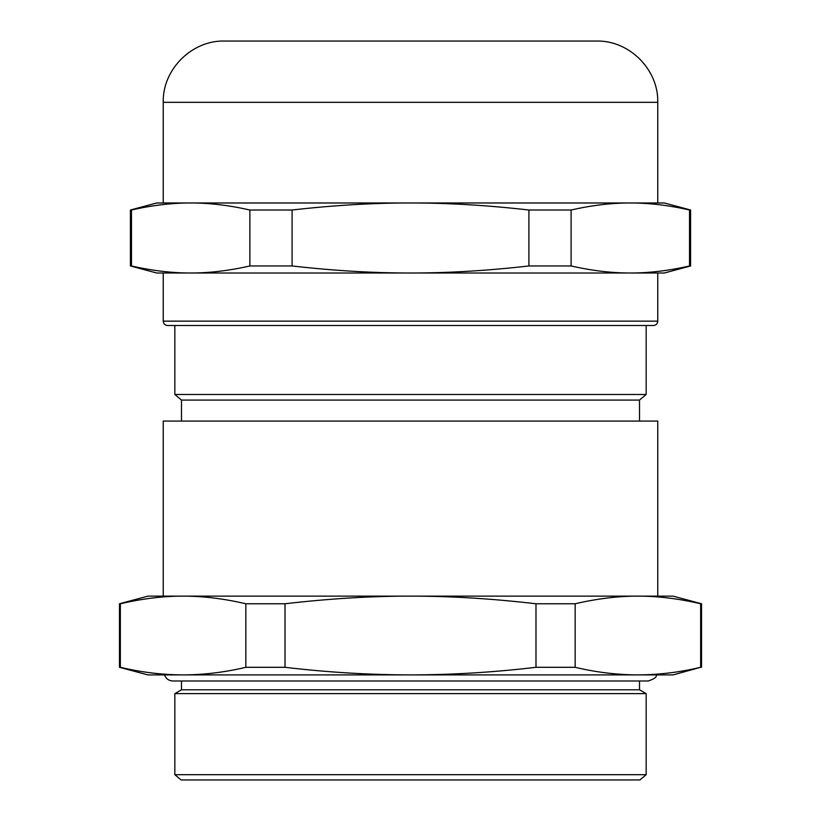 <?xml version="1.0" encoding="UTF-8"?>
<svg xmlns="http://www.w3.org/2000/svg" width="821" height="821" viewBox="0 0 821 821"><rect width="100%" height="100%" fill="white"/><g stroke="black" fill="none" stroke-linecap="round" stroke-linejoin="round"><path stroke-width="1.23" d="M639.805 674.913L656.472 674.913C656.841 677.099 654.06 679.121 648.138 680.989L172.862 680.989C168.767 680.763 165.996 678.741 164.528 674.913L181.195 674.913M163.235 102.317L657.765 102.317C658.616 69.58 629.245 40.208 596.498 41.05L224.502 41.05C191.755 40.208 162.384 69.58 163.235 102.317L163.235 202.982L190.677 202.982L156.667 202.982L130.406 210.012L130.406 265.963L131.473 265.963L131.473 210.012L130.406 210.012M624.637 202.982L190.677 202.982C209.427 202.941 229.162 205.291 249.882 210.012L249.882 265.963C229.162 270.684 209.427 273.034 190.677 273.003L163.235 273.003L163.235 321.144C163.492 323.802 164.949 325.26 167.607 325.516L174.832 325.516L174.832 394.49L646.168 394.49L646.168 325.516L174.832 325.516M624.637 273.003L156.667 273.003L130.406 265.963M657.765 273.003L657.765 321.144C657.508 323.802 656.051 325.26 653.393 325.516L167.607 325.516M163.235 596.138L163.235 421.081L657.765 421.081L657.765 596.138L410.5 596.138C450.154 596.097 491.984 598.642 535.99 603.763L535.99 667.299C494.139 672.286 452.309 674.821 410.5 674.913C368.691 674.821 326.861 672.286 285.01 667.299L245.838 667.299C224.913 672.286 203.998 674.821 183.093 674.913L147.913 674.913L119.466 667.299L119.466 603.763L120.348 603.763C142.351 598.642 163.266 596.097 183.093 596.138L147.913 596.138L119.466 603.763M701.534 667.299L701.534 603.763L673.087 596.138L637.907 596.138C618.08 596.097 597.165 598.642 575.162 603.763L575.162 667.299C596.087 672.286 617.002 674.821 637.907 674.913L673.087 674.913L700.652 667.299C679.726 672.286 658.811 674.821 637.907 674.913L183.093 674.913C162.189 674.821 141.274 672.286 120.348 667.299L119.466 667.299M120.348 667.299L120.348 603.763M646.168 394.49L639.518 400.073L181.482 400.073L174.832 394.49M181.482 400.073L181.482 421.081M639.518 400.073L639.518 421.081M285.01 667.299L285.01 603.763C329.016 598.642 370.846 596.097 410.5 596.138L183.093 596.138C202.92 596.097 223.835 598.642 245.838 603.763L245.838 667.299M181.482 680.989L181.482 689.794L174.832 693.632L174.832 774.696L646.168 774.696L646.168 693.632L174.832 693.632M639.518 680.989L639.518 689.794L181.482 689.794M639.518 689.794L646.168 693.632M646.168 774.696L639.908 779.95L181.092 779.95L174.832 774.696M575.162 603.763L535.99 603.763M637.907 596.138C657.734 596.097 678.649 598.642 700.652 603.763L700.652 667.299M701.534 603.763L700.652 603.763M285.01 603.763L245.838 603.763M575.162 667.299L535.99 667.299M690.594 265.963L689.527 265.963C668.807 270.684 649.072 273.034 630.323 273.003C611.573 273.034 591.838 270.684 571.118 265.963L571.118 210.012C591.838 205.291 611.573 202.941 630.323 202.982L664.333 202.982L690.594 210.012L690.594 265.963L664.333 273.003L410.5 273.003C373.001 273.034 333.531 270.684 292.091 265.963L249.882 265.963M690.594 210.012L689.527 210.012C668.807 205.291 649.072 202.941 630.323 202.982L410.5 202.982C447.999 202.941 487.469 205.291 528.909 210.012L528.909 265.963C487.469 270.684 447.999 273.034 410.5 273.003M571.118 265.963L528.909 265.963M190.677 273.003C171.928 273.034 152.193 270.684 131.473 265.963M689.527 210.012L689.527 265.963M292.091 265.963L292.091 210.012L249.882 210.012M571.118 210.012L528.909 210.012M292.091 210.012C333.531 205.291 373.001 202.941 410.5 202.982M131.473 210.012C152.193 205.291 171.928 202.941 190.677 202.982M657.765 321.144L163.235 321.144M657.765 102.317L657.765 202.982"/></g></svg>
